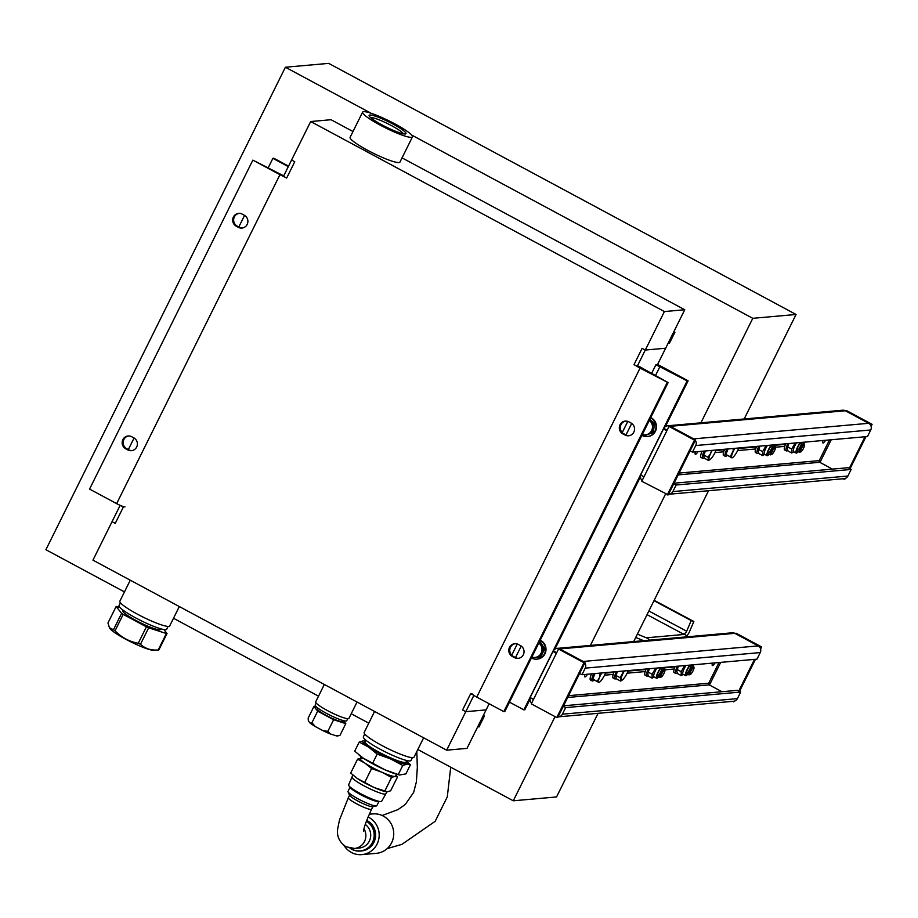 <?xml version="1.0" encoding="UTF-8"?>
<svg xmlns="http://www.w3.org/2000/svg" width="918" height="918" viewBox="0 0 918 918"><rect width="100%" height="100%" fill="white"/><g stroke="black" fill="none" stroke-linecap="round" stroke-linejoin="round"><path stroke-width="1.38" d="M737.395 698.621L740.665 692.046L565.637 707.617L562.378 714.193L737.395 698.621A4.946 4.774 -95.1 0 1 733.585 701.272L558.557 716.832A4.946 4.774 -95.1 0 0 562.378 714.193M760.597 648.946L761.596 646.926L736.11 633.225L735.054 633.477M530.512 697.072A4.946 0.7 26.4 0 0 530.329 697.152A4.946 0.7 26.4 0 0 533.461 699.47L531.281 703.854L556.778 717.555L583.997 662.727L558.5 649.026L556.331 653.421A4.946 0.7 -153.6 0 1 553.187 651.103A4.946 0.7 -153.6 0 1 553.37 651.023A4.946 4.774 84.9 0 1 559.796 648.911L583.159 661.465A4.946 4.774 84.9 0 1 584.215 662.245M756.994 659.147L760.253 652.572L585.236 668.143L581.966 674.719L756.994 659.147M557.18 648.372L732.197 632.8A4.946 4.774 84.9 0 1 734.813 633.34L559.796 648.911M583.159 661.465L758.188 645.893L734.813 633.34M758.188 645.893A4.946 4.774 84.9 0 1 760.253 652.572M674.225 668.992L664.839 669.819M645.159 671.574L627.143 673.181M613.19 674.42L604.537 675.189M605.49 673.112L613.155 672.424M628.096 671.092L645.125 669.578M663.347 667.96L674.191 666.996M556.778 717.555L557.754 717.463L584.961 662.635L558.5 649.026M556.675 652.721L553.37 651.023M568.563 695.683L708.719 683.21L710.096 683.761L709.476 685.012M733.7 701.249L732.53 701.363M735.134 633.317L760.632 647.006L760.184 647.913M754.493 659.365L738.783 691.036M587.543 674.225A5.565 1.228 -61.8 0 1 584.789 676.899A5.565 1.228 -61.8 0 1 584.984 674.455M715.099 662.876A5.565 1.228 -61.8 0 1 712.345 665.55A5.565 1.228 -61.8 0 1 712.54 663.106M740.665 692.046L737.475 690.336L563.537 705.804M718.978 662.532L708.719 683.21A1.239 1.193 -95.1 0 0 709.235 684.885L721.95 691.713M734.756 701.008L733.413 701.834M755.468 659.285L739.506 691.426M761.596 646.926L760.632 647.006M530.375 697.359A4.946 4.774 -95.1 0 0 531.66 703.108M565.637 707.617L563.273 706.344M581.966 674.719L579.602 673.445M583.997 662.727L584.961 662.635M584.823 662.934A4.946 4.774 84.9 0 1 585.236 668.143M698.047 451.622A5.565 1.228 -61.8 0 1 695.293 454.295A5.565 1.228 -61.8 0 1 695.488 451.851M845.558 410.874L846.603 410.633L872.1 424.323L871.09 426.354M865.961 436.681L850.011 468.823M845.26 478.404L844.881 479.15L843.022 478.76M825.592 440.273A5.565 1.228 -61.8 0 1 822.849 442.946A5.565 1.228 -61.8 0 1 823.033 440.502M679.056 473.08L819.212 460.618L820.6 461.157L819.981 462.408M692.47 452.115L867.487 436.543L870.757 429.968L695.729 445.54L692.47 452.115L690.095 450.841M641.005 474.48A4.946 0.7 26.4 0 0 640.821 474.56A4.946 0.7 26.4 0 0 643.966 476.867L641.785 481.261L668.247 494.871L695.465 440.043L669.968 426.342L669.004 426.434L666.824 430.817A4.946 0.7 -153.6 0 1 663.691 428.499A4.946 0.7 -153.6 0 1 663.863 428.419A4.946 4.774 84.9 0 1 670.289 426.319L693.664 438.873A4.946 4.774 84.9 0 1 694.719 439.642M667.283 494.951L694.49 440.124L695.465 440.043M695.316 440.33A4.946 4.774 84.9 0 1 695.729 445.54M667.168 430.117L663.863 428.419M667.673 425.78L842.701 410.208A4.946 4.774 84.9 0 1 845.317 410.748L670.289 426.319M693.664 438.873L868.68 423.301L845.317 410.748M868.68 423.301A4.946 4.774 84.9 0 1 870.757 429.968M668.556 494.251A4.946 4.774 -95.1 0 0 669.061 494.24L844.078 478.668A4.946 4.774 -95.1 0 0 847.899 476.029L851.158 469.442L847.968 467.732L674.041 483.212M829.482 439.929L819.212 460.618A1.239 1.193 -95.1 0 0 819.728 462.282L832.442 469.109M851.158 469.442L676.141 485.014L672.871 491.589L847.899 476.029M694.49 440.124L669.004 426.434M676.141 485.014L673.766 483.74M845.639 410.713L871.136 424.414L870.677 425.321M864.997 436.773L849.276 468.432M844.204 478.657L843.917 479.242M784.729 446.389L775.343 447.227M755.663 448.971L737.647 450.577M723.694 451.817L715.042 452.585M669.061 494.24A4.946 4.774 -95.1 0 0 672.871 491.589M715.994 450.509L723.659 449.831M738.6 448.5L755.629 446.986M773.84 445.368L784.695 444.392M872.1 424.323L871.136 424.414M640.879 474.767A4.946 4.774 -95.1 0 0 642.164 480.504M755.216 446.768A5.565 1.228 -61.8 0 1 754.607 447.077A5.565 1.228 -61.8 0 1 754.424 447.043A5.565 1.228 -61.8 0 1 754.217 446.63M784.282 444.174A5.565 1.228 -61.8 0 1 783.674 444.484A5.565 1.228 -61.8 0 1 783.49 444.45A5.565 1.228 -61.8 0 1 783.284 444.037M637.367 634.143L646.375 637.815A7.424 7.16 84.9 0 1 649.428 640.167M643.656 640.684L635.726 637.448M644.723 669.36A5.565 1.228 -61.8 0 1 644.115 669.67A5.565 1.228 -61.8 0 1 643.931 669.635A5.565 1.228 -61.8 0 1 643.725 669.222M673.778 666.778A5.565 1.228 -61.8 0 1 673.169 667.088A5.565 1.228 -61.8 0 1 672.986 667.053A5.565 1.228 -61.8 0 1 672.779 666.64M687.479 636.782A7.424 7.16 -95.1 0 0 684.438 634.43L682.74 633.741A3.706 2.777 118.1 0 0 686.664 631.205L691.208 620.579L693.847 621.497L654.167 600.292M686.572 635.784A7.424 5.554 118.1 0 0 689.292 632.135L693.847 621.497M653.983 600.682L691.208 620.579M168.074 626.42L166.686 629.22A26.588 3.729 -153.6 0 1 135.921 618.021A26.588 3.729 -153.6 0 1 119.053 605.582L120.453 602.782M347.715 718.702L346.717 720.722A17.626 2.479 -153.6 0 1 326.338 713.297A17.626 2.479 -153.6 0 1 315.149 705.047L316.148 703.039M318.305 708.432L317.571 708.673A13.988 1.962 26.4 0 0 328.977 716.832A13.988 1.962 26.4 0 0 342.38 720.986L342.116 720.251M322.987 730.682A16.696 2.341 26.4 0 0 330.228 733.895L327.875 731.302L322.987 730.682L315.253 726.528L311.936 722.741L310.169 723.132L308.345 720.871L308.161 718.083L313.899 706.516L317.674 711.163L333.624 719.735L345.788 723.648L343.321 720.596M317.135 707.548L313.899 706.516M311.936 722.741L317.674 711.163M338.283 735.605L336.126 735.8A16.696 2.341 26.4 0 0 337.95 735.892L339.419 735.444M336.126 735.8L330.228 733.895M310.169 723.132A16.696 2.341 26.4 0 0 315.253 726.528M327.875 731.302L333.624 719.735M340.05 735.215L345.788 723.648M123.196 614.371L146.41 626.833L138.239 643.277C129.266 641.613 121.532 637.459 115.037 630.815L123.196 614.371A29.273 4.108 -153.6 0 1 121.624 613.304L113.453 629.759L109.437 627.717L107.957 622.978L116.127 606.534A29.273 4.108 -153.6 0 1 116.793 606.477L119.971 607.486M109.437 627.717L109.85 628.371A25.348 3.557 26.4 0 0 130.746 641.831A25.348 3.557 26.4 0 0 154.098 650.334A25.348 3.557 26.4 0 0 154.109 650.334L158.55 649.955A29.273 4.108 -153.6 0 1 158.206 649.967C151.068 650.564 145.159 648.659 140.488 644.275L148.659 627.832L166.365 633.523L158.206 649.967M166.365 633.523A29.273 4.108 -153.6 0 0 167.042 633.466L158.871 649.91A29.273 4.108 -153.6 0 1 158.562 649.955A29.273 4.108 -153.6 0 1 158.55 649.955M115.037 630.815A29.273 4.108 -153.6 0 1 113.453 629.759M123.184 610.218L122.978 610.286A21.206 2.983 26.4 0 0 140.259 622.668A21.206 2.983 26.4 0 0 160.57 628.945L160.501 628.75M140.488 644.275A29.273 4.108 -153.6 0 1 138.239 643.277M167.042 633.466L163.863 629.553M116.127 606.534L121.624 613.304M148.659 627.832A29.273 4.108 -153.6 0 1 146.41 626.833M406.399 761.251A25.348 3.557 -153.6 0 1 407.053 764.189L410.415 764.786L405.894 773.885L399.491 775.01L384.986 769.823L363.207 758.119L354.692 751.165L359.213 742.065L368.657 747.149L377.172 754.103L390.425 758.853L402.761 765.463L407.053 764.189A25.348 3.557 -153.6 0 1 390.425 758.853A25.348 3.557 -153.6 0 1 368.657 747.149A25.348 3.557 -153.6 0 1 363.505 740.792L359.213 742.065M399.491 775.01L398.251 774.712A25.348 3.557 -153.6 0 1 384.986 769.823A25.348 3.557 -153.6 0 1 363.207 758.119A25.348 3.557 -153.6 0 1 359.73 755.583A25.348 3.557 -153.6 0 1 359.489 755.388M396.565 774.253L395.647 776.089A19.783 2.777 -153.6 0 1 376.69 769.789A19.783 2.777 -153.6 0 1 360.212 758.497L361.118 756.661M398.251 774.562L402.761 765.463M377.172 754.103L372.651 763.202M365.548 740.929L363.505 740.792A25.348 3.557 -153.6 0 1 365.536 740.964M410.415 764.786L406.41 761.217M364.756 734.033L363.367 736.833A26.588 3.729 26.4 0 0 385.526 752.003A26.588 3.729 26.4 0 0 410.989 760.471L412.389 757.671M360.395 794.54A16.076 2.261 -153.6 0 1 350.171 787.059L348.014 791.396A16.076 2.261 26.4 0 0 348.048 791.844A16.076 2.261 26.4 0 0 358.215 798.924A16.076 2.261 26.4 0 0 376.437 805.935A16.076 2.261 26.4 0 0 376.816 805.694L378.973 801.345A16.076 2.261 -153.6 0 1 360.395 794.54M352.822 789.032A13.598 1.916 26.4 0 0 361.038 794.483A13.598 1.916 26.4 0 0 375.795 800.439M364.033 828.839A12.978 12.531 -95.1 0 1 354.474 848.45L359.317 848.014A12.978 12.531 -95.1 0 0 365.249 824.421M391.573 777.42L381.945 772.256L371.595 768.55L364.951 763.133L357.584 759.163L360.935 758.165A19.783 2.777 26.4 0 0 364.951 763.133A19.783 2.777 26.4 0 0 381.945 772.256A19.783 2.777 26.4 0 0 394.924 776.433L391.573 777.42L384.676 791.316L385.652 791.66L384.688 791.431A19.783 2.777 -153.6 0 1 374.326 787.61A19.783 2.777 -153.6 0 1 357.331 778.487L374.326 787.61L387.304 791.775L390.643 790.788L397.54 776.892L394.924 776.433M385.847 793.84L381.647 801.276A18.44 2.593 26.4 0 1 360.315 793.496A18.44 2.593 26.4 0 1 348.611 784.89L351.996 777.041A18.899 2.651 26.4 0 0 364.01 785.831A18.899 2.651 26.4 0 0 385.858 793.818L387.098 791.798M368.049 816.986A19.783 19.094 84.9 0 1 377.091 844.044A19.783 19.094 84.9 0 1 361.853 854.624A19.783 19.094 84.9 0 1 344.043 845.512M361.853 854.624L376.391 853.327A19.783 19.094 -95.1 0 0 391.63 842.747A19.783 19.094 -95.1 0 0 390.448 822.643A19.783 19.094 -95.1 0 0 372.88 813.91L369.231 814.243M357.584 759.163L350.687 773.059L357.331 778.487A19.783 2.777 -153.6 0 1 354.623 776.502A19.783 2.777 -153.6 0 1 354.428 776.353M360.935 758.165L363.551 758.624M395.979 775.435L397.54 776.892M350.343 848.266A15.927 15.377 -95.1 0 0 372.49 842.38A15.927 15.377 -95.1 0 0 366.362 821.208M366.42 821.071A16.076 15.514 84.9 0 1 360.235 851.043A16.076 15.514 84.9 0 1 349.999 848.198M360.235 851.043L361.531 850.929A16.076 15.514 -95.1 0 0 366.672 820.394M371.595 768.55L364.698 782.457M348.048 791.844L349.597 795.263A13.127 1.847 26.4 0 0 357.894 801.047A13.127 1.847 26.4 0 0 372.777 806.773L376.437 805.935M477.899 726.436L478.966 727.01L484.406 716.04L483.338 715.466M668.419 342.644L669.474 343.217L674.925 332.247L673.858 331.673M650.61 417.839A9.891 9.547 84.9 0 1 647.305 436.555A9.891 9.547 84.9 0 1 641.9 435.384M650.724 417.598A9.891 9.547 84.9 0 1 647.569 436.532M540.105 640.443A9.891 9.547 84.9 0 1 536.812 659.158A9.891 9.547 84.9 0 1 531.396 657.976M540.22 640.202A9.891 9.547 84.9 0 1 537.064 659.135M642.336 434.489A8.032 7.757 -95.1 0 0 647.741 434.271L643.805 436.039L642.164 434.857M649.795 419.469L654.488 423.164L653.386 432.355L643.805 436.039M649.393 420.478A8.032 7.757 -95.1 0 0 649.324 420.421L653.157 423.278L652.423 427.891A8.032 7.757 -95.1 0 0 649.393 420.478M647.741 434.271A8.032 7.757 -95.1 0 0 652.423 427.891L652.055 432.481L647.741 434.271M653.386 432.355L652.055 432.481M654.488 423.164L653.157 423.278M539.268 657.265L534.609 657.483A8.032 7.757 -95.1 0 0 541.127 653.168L539.268 657.265L540.599 657.15L544.684 648.911L543.353 649.037L541.127 653.168A8.032 7.757 -95.1 0 0 538.82 643.025M539.13 642.405L543.353 649.037M531.843 657.093A8.032 7.757 -95.1 0 0 534.609 657.483L531.579 657.621M539.818 641.097L544.684 648.911M734.859 448.351A8.032 1.779 118.2 0 0 732.403 453.308A8.032 1.779 118.2 0 0 731.772 457.692A8.032 1.779 118.2 0 0 732.725 457.474A8.032 1.779 118.2 0 0 734.985 455.018A8.032 1.779 118.2 0 0 738.806 447.995M730.292 456.797L725.92 454.444L732.025 457.933L730.292 456.797L734.228 448.409M732.725 457.474L731.772 457.692M725.92 454.444L728.066 448.948M732.185 448.581L733.275 449.166M726.31 453.435A7.195 1.595 -61.8 0 1 727.526 448.994M709.958 459.585L708.558 460.48L704.186 458.128L703.658 454.938L705.529 450.956M708.558 460.48L708.042 457.29L710.566 453.538A8.032 1.779 118.2 0 0 708.914 459.218A8.032 1.779 118.2 0 0 710.119 459.482A8.032 1.779 118.2 0 0 711.358 458.323A8.032 1.779 118.2 0 0 715.443 451.759A8.032 1.779 118.2 0 0 716.201 450.004M703.658 454.938L708.042 457.29M703.716 454.823A7.195 1.595 -61.8 0 1 704.003 453.469A7.195 1.595 -61.8 0 1 704.921 451.013M703.796 455.764A7.195 1.595 -61.8 0 1 703.693 455.144M712.253 450.359A8.032 1.779 118.2 0 0 710.566 453.538L711.611 450.417M615.932 676.405A7.195 1.595 -61.8 0 1 615.817 675.476M615.829 675.338A7.195 1.595 -61.8 0 1 617.034 671.597M622.083 680.169L620.614 681.087L621.016 679.745A8.032 1.779 118.2 0 0 622.232 680.077A8.032 1.779 118.2 0 0 623.379 678.999A8.032 1.779 118.2 0 0 627.487 672.481A8.032 1.779 118.2 0 0 628.302 670.599M624.366 670.943A8.032 1.779 118.2 0 0 622.737 673.984A8.032 1.779 118.2 0 0 621.016 679.745L620.178 677.748L623.77 671.001M620.614 681.087L616.242 678.735L615.806 675.396L617.63 671.54M615.806 675.396L620.178 677.748M592.821 679.056L597.193 681.408L599.293 677.92A8.032 1.779 118.2 0 0 598.674 682.303A8.032 1.779 118.2 0 0 599.626 682.085L598.961 682.544L592.821 679.056L594.956 673.56M599.075 673.192L600.165 673.778L601.118 673.009M601.76 672.963A8.032 1.779 118.2 0 0 599.293 677.92L600.165 673.778M599.626 682.085A8.032 1.779 118.2 0 0 601.887 679.618A8.032 1.779 118.2 0 0 605.696 672.607M593.212 678.046A7.195 1.595 -61.8 0 1 594.428 673.605M598.674 682.303L597.193 681.408M724.623 449.258A9.891 2.192 118.2 0 0 723.602 455.408L725.3 456.326A9.891 2.192 118.2 0 0 727.263 455.328M726.815 449.063A9.891 2.192 118.2 0 0 725.3 456.326M614.131 671.861A9.891 2.192 118.2 0 0 613.098 678.012L614.796 678.918A9.891 2.192 118.2 0 0 616.196 678.436M616.311 671.666A9.891 2.192 118.2 0 0 614.796 678.918M704.209 451.071A9.891 2.192 118.2 0 0 702.695 458.334A9.891 2.192 118.2 0 0 703.016 458.392A9.891 2.192 118.2 0 0 704.129 457.807M702.029 451.266A9.891 2.192 118.2 0 0 700.996 457.416L702.695 458.334M593.705 673.674A9.891 2.192 118.2 0 0 592.19 680.938A9.891 2.192 118.2 0 0 592.523 680.995A9.891 2.192 118.2 0 0 594.164 679.94M591.525 673.869A9.891 2.192 118.2 0 0 590.492 680.02L592.19 680.938M758.67 452.987A9.891 2.192 -61.8 0 1 757.591 453.538A9.891 2.192 -61.8 0 1 757.27 453.481L755.571 452.563A9.891 2.192 -61.8 0 1 756.593 446.412M757.27 453.481A9.891 2.192 -61.8 0 1 758.784 446.217M787.724 450.405A9.891 2.192 -61.8 0 1 786.657 450.956A9.891 2.192 -61.8 0 1 786.324 450.887L784.626 449.981A9.891 2.192 -61.8 0 1 785.659 443.83M786.324 450.887A9.891 2.192 -61.8 0 1 787.839 443.635M648.165 675.591A9.891 2.192 -61.8 0 1 647.098 676.13A9.891 2.192 -61.8 0 1 646.765 676.073A9.891 2.192 -61.8 0 1 648.28 668.82M646.765 676.073L645.067 675.166A9.891 2.192 -61.8 0 1 646.1 669.015M677.232 672.997A9.891 2.192 -61.8 0 1 676.153 673.548A9.891 2.192 -61.8 0 1 675.832 673.491L674.133 672.584A9.891 2.192 -61.8 0 1 675.155 666.422M675.832 673.491A9.891 2.192 -61.8 0 1 677.346 666.227M775.435 447.594L775.102 446.366A4.946 1.09 118.2 0 0 774.941 446.137A4.946 1.09 118.2 0 0 774.781 446.102A4.946 1.09 118.2 0 0 771.476 450.29A4.946 1.09 118.2 0 0 770.259 454.846A4.946 1.09 118.2 0 0 770.431 454.88A4.946 1.09 118.2 0 0 770.546 454.846L771.751 454.456A3.993 0.884 -61.8 0 1 771.659 454.467A3.993 0.884 -61.8 0 1 772.726 450.359A3.993 0.884 -61.8 0 1 775.435 447.594A3.993 0.884 -61.8 0 1 774.195 451.346A3.993 0.884 -61.8 0 1 771.751 454.456M804.501 445.012L804.168 443.773A4.946 1.09 118.2 0 0 804.007 443.543A4.946 1.09 118.2 0 0 803.847 443.52A4.946 1.09 118.2 0 0 800.542 447.697A4.946 1.09 118.2 0 0 799.326 452.264A4.946 1.09 118.2 0 0 799.486 452.287A4.946 1.09 118.2 0 0 799.612 452.264L800.817 451.863A3.993 0.884 -61.8 0 1 800.725 451.885A3.993 0.884 -61.8 0 1 801.781 447.777A3.993 0.884 -61.8 0 1 804.501 445.012A3.993 0.884 -61.8 0 1 803.261 448.764A3.993 0.884 -61.8 0 1 800.817 451.863M664.942 670.186L664.609 668.958A4.946 1.09 118.2 0 0 664.448 668.729A4.946 1.09 118.2 0 0 664.288 668.706A4.946 1.09 118.2 0 0 660.971 672.883A4.946 1.09 118.2 0 0 659.767 677.45A4.946 1.09 118.2 0 0 659.927 677.473A4.946 1.09 118.2 0 0 660.042 677.45L661.258 677.048A3.993 0.884 -61.8 0 1 661.167 677.071A3.993 0.884 -61.8 0 1 662.222 672.963A3.993 0.884 -61.8 0 1 664.942 670.186A3.993 0.884 -61.8 0 1 663.703 673.95A3.993 0.884 -61.8 0 1 661.258 677.048M694.008 667.604L693.664 666.376A4.946 1.09 118.2 0 0 693.515 666.147A4.946 1.09 118.2 0 0 693.342 666.112A4.946 1.09 118.2 0 0 690.038 670.301A4.946 1.09 118.2 0 0 688.833 674.856A4.946 1.09 118.2 0 0 688.993 674.891A4.946 1.09 118.2 0 0 689.108 674.868L690.313 674.466A3.993 0.884 -61.8 0 1 690.221 674.489A3.993 0.884 -61.8 0 1 691.288 670.37A3.993 0.884 -61.8 0 1 694.008 667.604A3.993 0.884 -61.8 0 1 692.769 671.356A3.993 0.884 -61.8 0 1 690.313 674.466M678.413 666.135L676.83 671.184L677.473 673.571L681.225 675.579L681.167 671.655L684.736 665.573M677.415 669.647L681.167 671.655M690.359 665.08A5.783 1.285 118.2 0 0 687.502 669.474A5.783 1.285 118.2 0 0 686.044 673.789A5.783 1.285 118.2 0 0 687.249 674.019M691.093 665.011A4.946 1.09 -61.8 0 1 689.269 670.151A4.946 1.09 -61.8 0 1 686.251 673.479A4.946 1.09 -61.8 0 1 686.102 673.273M683.244 674.386L681.225 675.579M687.685 674.248A7.172 1.584 -61.8 0 1 685.62 675.659L682.958 674.237A7.172 1.584 -61.8 0 1 684.484 668.086A7.172 1.584 -61.8 0 1 685.93 665.47M676.83 671.184L676.841 670.289A7.172 1.584 -61.8 0 1 678.069 666.17M685.62 675.659A7.172 1.584 -61.8 0 1 687.134 669.509A7.172 1.584 -61.8 0 1 689.797 665.125M692.528 664.884A7.172 1.584 -61.8 0 1 692.367 665.527M658.619 676.83A7.172 1.584 -61.8 0 1 656.554 678.241L653.891 676.818A7.172 1.584 -61.8 0 1 655.418 670.668A7.172 1.584 -61.8 0 1 656.875 668.052M656.554 678.241A7.172 1.584 -61.8 0 1 658.068 672.091A7.172 1.584 -61.8 0 1 660.73 667.707M663.473 667.466A7.172 1.584 -61.8 0 1 663.301 668.12M661.293 667.661A5.783 1.285 118.2 0 0 658.435 672.068A5.783 1.285 118.2 0 0 656.99 676.371A5.783 1.285 118.2 0 0 658.195 676.6M662.039 667.593A4.946 1.09 -61.8 0 1 660.214 672.733A4.946 1.09 -61.8 0 1 657.196 676.061A4.946 1.09 -61.8 0 1 657.036 675.855M649.359 668.729L647.764 673.778L648.406 676.153L652.159 678.173L652.101 674.237L655.67 668.166M647.764 673.778L647.775 672.871A7.172 1.584 -61.8 0 1 649.003 668.752M654.178 676.979L652.159 678.173M648.349 672.228L652.101 674.237M800.863 442.476A5.783 1.285 118.2 0 0 797.994 446.882A5.783 1.285 118.2 0 0 796.549 451.186A5.783 1.285 118.2 0 0 797.753 451.415M801.598 442.407A4.946 1.09 -61.8 0 1 799.773 447.559A4.946 1.09 -61.8 0 1 796.755 450.876A4.946 1.09 -61.8 0 1 796.606 450.669M788.918 443.543L787.346 447.697A7.172 1.584 -61.8 0 1 788.562 443.566M798.178 451.645A7.172 1.584 -61.8 0 1 796.113 453.056A7.172 1.584 -61.8 0 1 797.639 446.905A7.172 1.584 -61.8 0 1 800.289 442.522M803.032 442.281A7.172 1.584 -61.8 0 1 802.86 442.935M796.113 453.056L793.462 451.633A7.172 1.584 -61.8 0 1 794.977 445.482A7.172 1.584 -61.8 0 1 796.434 442.866M787.323 448.592L787.977 450.967L791.718 452.987L791.66 449.051L795.229 442.981M787.919 447.043L791.66 449.051M793.749 451.794L791.718 452.987M759.852 446.125L758.853 449.625L762.606 451.645L766.163 445.563M772.531 445A4.946 1.09 -61.8 0 1 770.707 450.141A4.946 1.09 -61.8 0 1 767.689 453.469A4.946 1.09 -61.8 0 1 767.54 453.251M764.683 454.376L762.663 455.569L762.606 451.645M758.853 449.625L758.268 451.174L758.911 453.561L762.663 455.569M771.797 445.058A5.783 1.285 118.2 0 0 768.94 449.464A5.783 1.285 118.2 0 0 767.482 453.779A5.783 1.285 118.2 0 0 768.687 453.997M769.123 454.226A7.172 1.584 -61.8 0 1 767.046 455.649L764.396 454.215A7.172 1.584 -61.8 0 1 765.922 448.064A7.172 1.584 -61.8 0 1 767.368 445.459M767.046 455.649A7.172 1.584 -61.8 0 1 768.573 449.499A7.172 1.584 -61.8 0 1 771.235 445.115M773.966 444.863A7.172 1.584 -61.8 0 1 773.794 445.517M758.268 451.174L758.279 450.279A7.172 1.584 -61.8 0 1 759.496 446.159M371.101 113.27L285.406 67.232L328.678 63.376L796.055 314.472L744.177 418.975M708.558 490.728L633.282 642.382M598.066 713.32L556.549 796.95L513.277 800.794L555.057 716.625M796.055 314.472L752.783 318.316L411.677 135.061M285.406 67.232L45.9 549.71L124.458 591.915M173.502 618.262L318.523 696.177M351.215 713.734L368.772 723.166M417.816 749.513L513.277 800.794M590.01 646.226L665.561 494.033M700.904 422.819L752.783 318.316M637.172 366.42L664.403 311.558L310.686 121.532L283.455 176.382M120.373 505.439L123.345 507.046L115.243 523.375L112.053 521.665L120.155 505.348L92.947 560.152L446.664 750.178L473.872 695.385L465.77 711.691L462.592 709.97L470.693 693.652L473.642 695.236M353.005 131.526L331.031 119.719L310.686 121.532M465.77 711.691L486.115 709.878L489.156 703.75L467.01 748.365L446.664 750.178M402.038 157.873L684.748 309.745L664.403 311.558M684.748 309.745L657.288 365.066M529.984 699.39L524.821 709.775L523.857 709.855L687.157 380.901L655.911 364.721L657.529 364.561L665.642 348.232L645.297 350.045L637.195 366.374L638.813 366.225L668.109 382.588L640.053 368.129A7.424 1.044 26.4 0 1 636.759 366.144M554.874 649.233L640.477 476.786M665.378 426.64L688.121 380.809L687.157 380.901M622.874 433.904A6.805 6.564 84.9 0 1 625.261 421.098A6.805 6.564 84.9 0 1 628.853 421.844L630.987 422.98A6.805 6.564 84.9 0 1 628.589 435.786A6.805 6.564 84.9 0 1 624.997 435.04L622.874 433.904L623.838 433.812L625.961 434.96A6.805 6.564 -95.1 0 0 629.071 435.729M625.743 421.075A6.805 6.564 -95.1 0 0 623.838 433.812M509.479 702.132L523.857 709.855M637.195 366.374L634.005 364.664L642.107 348.335L645.297 350.045M518.36 644.436L520.483 645.583A6.805 6.564 84.9 0 1 518.096 658.39A6.805 6.564 84.9 0 1 514.493 657.644L512.37 656.496A6.805 6.564 84.9 0 1 514.757 643.69A6.805 6.564 84.9 0 1 518.36 644.436M472.047 693.618A7.424 1.044 26.4 0 0 476.752 697.095L503.833 711.645L667.134 382.68M688.121 380.809L661.04 366.259A7.424 1.044 -153.6 0 0 657.54 364.549M503.833 711.645L504.808 711.553L668.109 382.588M515.25 643.667A6.805 6.564 -95.1 0 0 513.346 656.416L515.468 657.552A6.805 6.564 -95.1 0 0 518.578 658.321M283.926 176.589A7.424 1.044 -153.6 0 1 279.956 174.672L252.863 160.122L89.574 489.087L116.655 503.638A7.424 1.044 -153.6 0 0 124.963 506.885M125.72 448.787A6.805 6.564 84.9 0 1 128.118 435.981A6.805 6.564 84.9 0 1 131.71 436.716L133.833 437.863A6.805 6.564 84.9 0 1 131.446 450.669A6.805 6.564 84.9 0 1 127.843 449.923L125.72 448.787L126.695 448.695L128.818 449.843A6.805 6.564 -95.1 0 0 131.928 450.6M236.224 226.184A6.805 6.564 84.9 0 1 238.611 213.378A6.805 6.564 84.9 0 1 242.214 214.123L244.337 215.26A6.805 6.564 84.9 0 1 241.939 228.066A6.805 6.564 84.9 0 1 238.347 227.32L236.224 226.184L237.188 226.092L239.311 227.239A6.805 6.564 -95.1 0 0 242.421 228.008M239.093 213.355A6.805 6.564 -95.1 0 0 237.188 226.092M286.657 178.058L283.467 176.348L291.58 160.019L294.758 161.729L286.657 178.058M288.539 166.135L273.862 158.252L272.887 158.344L268.217 167.764M283.708 175.866L252.863 160.122M288.298 166.617L272.887 158.344M128.6 435.958A6.805 6.564 -95.1 0 0 126.695 448.695M244.567 215.397L238.818 226.976M134.074 437.989L128.325 449.568M357.033 702.018L348.909 718.392A18.544 2.605 -153.6 0 1 331.639 712.724A18.544 2.605 -153.6 0 1 315.643 702.052A18.544 2.605 -153.6 0 1 315.689 701.891L324.341 684.461M179.32 606.546L169.692 625.938A27.815 3.913 -153.6 0 1 142.588 616.85A27.815 3.913 -153.6 0 1 119.856 601.198L130.276 580.199M398.481 133.718A27.815 3.913 26.4 0 0 412.469 136.874A27.815 3.913 26.4 0 0 389.289 121.004A27.815 3.913 26.4 0 0 362.621 112.134A27.815 3.913 26.4 0 0 398.481 133.718M362.621 112.134L350.102 137.356A27.815 3.913 26.4 0 0 385.962 158.929A27.815 3.913 26.4 0 0 399.95 162.096L412.469 136.874M379.467 117.699A20.552 2.892 26.4 0 0 369.139 115.829A20.552 2.892 26.4 0 0 386.26 127.097A20.552 2.892 26.4 0 0 405.595 133.925A20.552 2.892 26.4 0 0 398.94 127.487A20.552 2.892 26.4 0 0 379.467 117.699M370.516 117.504A18.727 2.628 -153.6 0 1 379.386 119.937A18.727 2.628 -153.6 0 1 403.415 133.833M423.634 737.797L414.007 757.189A27.815 3.913 -153.6 0 1 387.35 748.319A27.815 3.913 -153.6 0 1 364.171 732.449L374.59 711.45M556.331 653.421L533.461 699.47M720.71 662.371L710.096 683.761M709.235 684.885L567.668 697.473M831.215 439.779L820.6 461.157M819.728 462.282L678.173 474.881M666.824 430.817L643.966 476.867M646.375 637.815L684.082 634.453M682.74 633.741L647.041 614.658M648.854 611.009L686.664 631.205M365.18 741.675A23.432 3.293 26.4 0 0 379.111 753.012A23.432 3.293 26.4 0 0 405.4 763.306A23.432 3.293 26.4 0 0 406.043 761.963M406.766 760.517L405.963 762.135A22.812 3.202 -153.6 0 1 405.148 762.479A22.812 3.202 -153.6 0 1 381.831 753.655A22.812 3.202 -153.6 0 1 365.112 741.801L365.1 741.836M349.574 795.217L348.335 797.708A12.978 1.825 26.4 0 0 356.574 803.789A12.978 1.825 26.4 0 0 371.595 809.251C366.167 821.094 363.528 828.461 363.643 831.352M515.503 657.575L521.229 646.043M625.996 434.971L631.722 423.45M655.395 375.76L660.065 366.339M476.752 697.095L640.053 368.129M624.997 435.04L625.961 434.96M511.728 655.188L517.282 643.977M622.22 432.596L627.786 421.385M651.482 373.66L655.911 364.721M514.493 657.644L515.468 657.552M512.37 656.496L513.346 656.416M279.956 174.672L116.655 503.638M127.843 449.923L128.818 449.843M238.347 227.32L239.311 227.239M530.329 697.152L553.187 651.103M640.821 474.56L663.691 428.499M359.73 755.583L359.122 755.089M365.892 740.229L365.112 741.801M450.715 767.196L447.296 796.858L435.155 821.335L401.877 844.376L387.224 848.576M416.806 751.544L417.334 767.414L416.37 781.895L413.662 792.395L405.24 804.524L397.964 809.607L382.175 815.505M352.007 777.018L352.799 774.987M354.474 848.45L345.948 846.74C339.006 841.886 336.321 835.575 337.893 827.795L339.465 820.038L348.335 797.708M372.834 806.761L371.595 809.251M754.86 446.573L756.237 447.307M767.689 453.469L770.259 454.846M772.784 444.978L774.941 446.137M783.915 443.979L785.303 444.725M796.755 450.876L799.326 452.264M801.85 442.384L804.007 443.543M644.356 669.165L645.733 669.91M657.196 676.061L659.767 677.45M662.291 667.57L664.448 668.729M673.422 666.583L674.799 667.329M686.251 673.479L688.833 674.856M691.346 664.988L693.515 666.147"/></g></svg>
